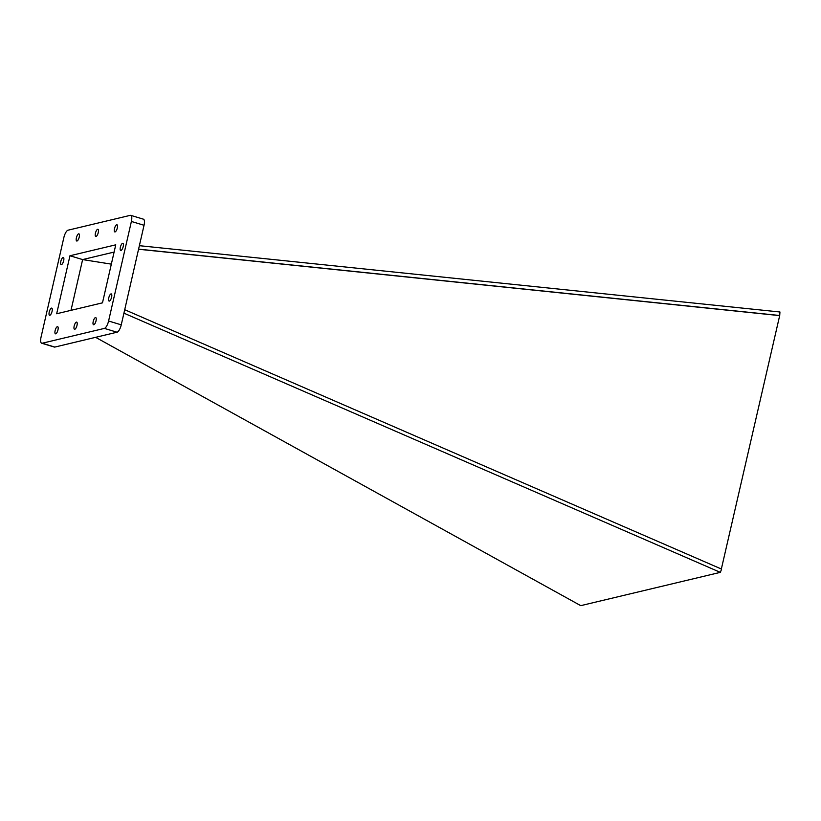 <?xml version="1.0" encoding="UTF-8"?>
<svg xmlns="http://www.w3.org/2000/svg" width="821" height="821" viewBox="0 0 821 821"><rect width="100%" height="100%" fill="white"/><g stroke="black" fill="none" stroke-linecap="round" stroke-linejoin="round"><path stroke-width="1.23" d="M95.626 337.328L580.745 605.652L720.315 572.36L721.628 569.127L124.71 309.702M123.92 313.16L720.315 572.36M138.585 249.132L779.714 315.5L721.351 569.004M114.109 252.068L82.623 259.58L69.959 255.752L115.761 244.822L102.481 302.836L56.67 313.755L69.959 255.752M111.338 264.136L82.623 259.58L70.996 310.338M779.396 315.582L138.564 249.245M779.714 315.5L779.95 311.99L139.375 245.684M130.755 215.348L143.418 219.176A7.04 2.412 106.8 0 1 144.044 225.282L121.251 324.839A7.04 2.412 106.8 0 1 117.034 332.218L54.833 347.067A7.04 2.412 106.8 0 1 54.34 347.057L41.676 343.229A7.04 2.412 106.8 0 1 41.05 337.123L63.853 237.567A7.04 2.412 106.8 0 1 68.061 230.188L130.272 215.348A7.04 2.412 106.8 0 1 130.755 215.348A7.04 2.412 106.8 0 1 131.391 221.454L108.588 321.011A7.04 2.412 106.8 0 1 104.38 328.4L42.169 343.24A7.04 2.412 106.8 0 1 41.676 343.229M122.606 243.293A3.746 1.283 106.8 0 1 122.873 243.293A3.746 1.283 106.8 0 1 123.017 247.254A3.746 1.283 106.8 0 1 120.708 250.467A3.746 1.283 106.8 0 1 120.461 246.864A3.746 1.283 106.8 0 1 122.606 243.293M111.02 293.908A3.746 1.283 106.8 0 1 111.276 293.908A3.746 1.283 106.8 0 1 111.42 297.869A3.746 1.283 106.8 0 1 109.111 301.081A3.746 1.283 106.8 0 1 108.865 297.479A3.746 1.283 106.8 0 1 111.02 293.908M116.705 224.749A3.746 1.283 106.8 0 1 116.962 224.759A3.746 1.283 106.8 0 1 117.105 228.71A3.746 1.283 106.8 0 1 114.796 231.922A3.746 1.283 106.8 0 1 114.55 228.33A3.746 1.283 106.8 0 1 116.705 224.749M95.452 317.573A3.746 1.283 106.8 0 1 95.708 317.573A3.746 1.283 106.8 0 1 95.852 321.524A3.746 1.283 106.8 0 1 93.543 324.747A3.746 1.283 106.8 0 1 93.296 321.144A3.746 1.283 106.8 0 1 95.452 317.573M78.631 233.831A3.746 1.283 106.8 0 1 78.898 233.841A3.746 1.283 106.8 0 1 79.042 237.792A3.746 1.283 106.8 0 1 76.733 241.015A3.746 1.283 106.8 0 1 76.486 237.413A3.746 1.283 106.8 0 1 78.631 233.831M97.668 229.295A3.746 1.283 106.8 0 1 97.935 229.295A3.746 1.283 106.8 0 1 98.079 233.256A3.746 1.283 106.8 0 1 95.759 236.469A3.746 1.283 106.8 0 1 95.513 232.866A3.746 1.283 106.8 0 1 97.668 229.295M63.063 257.496A3.746 1.283 106.8 0 1 63.33 257.496A3.746 1.283 106.8 0 1 63.474 261.458A3.746 1.283 106.8 0 1 61.154 264.67A3.746 1.283 106.8 0 1 60.908 261.068A3.746 1.283 106.8 0 1 63.063 257.496M51.466 308.111A3.746 1.283 106.8 0 1 51.733 308.121A3.746 1.283 106.8 0 1 51.877 312.072A3.746 1.283 106.8 0 1 49.568 315.285A3.746 1.283 106.8 0 1 49.322 311.682A3.746 1.283 106.8 0 1 51.466 308.111M57.378 326.655A3.746 1.283 106.8 0 1 57.634 326.655A3.746 1.283 106.8 0 1 57.778 330.606A3.746 1.283 106.8 0 1 55.469 333.829A3.746 1.283 106.8 0 1 55.223 330.227A3.746 1.283 106.8 0 1 57.378 326.655M76.415 322.109A3.746 1.283 106.8 0 1 76.671 322.109A3.746 1.283 106.8 0 1 76.815 326.07A3.746 1.283 106.8 0 1 74.506 329.283A3.746 1.283 106.8 0 1 74.259 325.68A3.746 1.283 106.8 0 1 76.415 322.109M117.034 332.218L104.38 328.4M121.251 324.839L108.588 321.011M54.833 347.067L42.169 343.24M144.044 225.282L131.391 221.454"/></g></svg>
